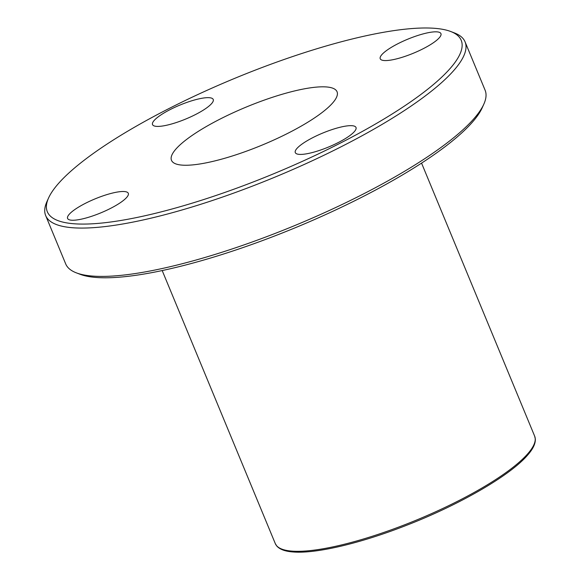 <?xml version="1.0" encoding="UTF-8"?>
<svg xmlns="http://www.w3.org/2000/svg" width="581" height="581" viewBox="0 0 581 581"><rect width="100%" height="100%" fill="white"/><g stroke="black" fill="none" stroke-linecap="round" stroke-linejoin="round"><path stroke-width="0.87" d="M443.361 29.457A223.99 51.527 157.5 0 1 450.682 31.49A223.99 51.527 157.5 0 1 273.985 173.639A223.99 51.527 157.5 0 1 48.528 198.07A223.99 51.527 157.5 0 1 224.774 82.538A223.99 51.527 157.5 0 1 443.361 29.457M48.528 198.07L46.894 201.716A226.975 52.217 -22.5 0 0 45.674 215.58A226.975 52.217 -22.5 0 0 275.358 176.958A226.975 52.217 -22.5 0 0 465.076 41.861A226.975 52.217 -22.5 0 0 454.415 32.921L450.682 31.49M465.076 41.861L485.099 90.193A226.975 52.217 157.5 0 1 483.879 104.057A226.975 52.217 157.5 0 1 295.38 225.297A226.975 52.217 157.5 0 1 76.365 272.859A226.975 52.217 157.5 0 1 65.697 263.912L45.674 215.58M329.906 87.404A89.597 20.611 157.5 0 1 337.045 91.747A89.597 20.611 157.5 0 1 262.154 145.076A89.597 20.611 157.5 0 1 171.489 160.32A89.597 20.611 157.5 0 1 232.756 112.946A89.597 20.611 157.5 0 1 329.906 87.404M438.321 32.035A32.856 7.56 157.5 0 1 440.935 33.625A32.856 7.56 157.5 0 1 413.476 53.183A32.856 7.56 157.5 0 1 380.235 58.768A32.856 7.56 157.5 0 1 402.698 41.396A32.856 7.56 157.5 0 1 438.321 32.035M353.379 125.874A32.856 7.56 157.5 0 1 356 127.464A32.856 7.56 157.5 0 1 328.541 147.022A32.856 7.56 157.5 0 1 295.293 152.607A32.856 7.56 157.5 0 1 317.756 135.235A32.856 7.56 157.5 0 1 353.379 125.874M125.678 191.708A32.856 7.56 157.5 0 1 128.299 193.299A32.856 7.56 157.5 0 1 100.84 212.857A32.856 7.56 157.5 0 1 67.592 218.441A32.856 7.56 157.5 0 1 90.055 201.07A32.856 7.56 157.5 0 1 125.678 191.708M210.62 97.869A32.856 7.56 157.5 0 1 213.234 99.46A32.856 7.56 157.5 0 1 185.775 119.018A32.856 7.56 157.5 0 1 152.534 124.603A32.856 7.56 157.5 0 1 174.997 107.231A32.856 7.56 157.5 0 1 210.62 97.869M76.365 272.859L80.098 274.283A223.99 51.527 -22.5 0 0 296.23 227.345A223.99 51.527 -22.5 0 0 482.245 107.703L483.879 104.057M534.658 436.164A140.37 32.289 157.5 0 1 417.332 519.712A140.37 32.289 157.5 0 1 275.292 543.598L276.781 546.017C279.802 549.415 285.184 551.391 292.926 551.95C315.461 553.94 359.821 543.54 405.349 525.761C459.331 504.976 510.939 475.142 528.006 454.647C533.126 448.757 535.566 443.535 535.326 438.975L534.658 436.164L421.559 163.123M162.193 270.557L275.292 543.598"/></g></svg>
